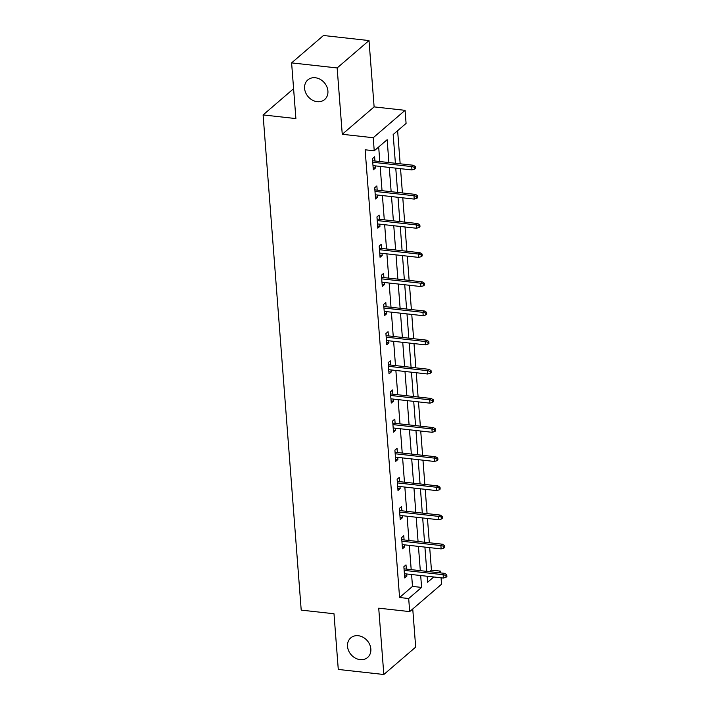 <?xml version="1.0" encoding="UTF-8"?>
<svg xmlns="http://www.w3.org/2000/svg" width="710" height="710" viewBox="0 0 710 710"><rect width="100%" height="100%" fill="white"/><g stroke="black" fill="none" stroke-linecap="round" stroke-linejoin="round"><path stroke-width="1.06" d="M358.266 635.716A12.931 10.694 49.3 0 1 369.759 644.644A12.931 10.694 49.3 0 1 367.611 657.478A12.931 10.694 49.3 0 1 360.103 659.634A12.931 10.694 49.3 0 1 348.61 650.715A12.931 10.694 49.3 0 1 350.758 637.873A12.931 10.694 49.3 0 1 358.266 635.716M315.329 77.754A12.931 10.694 49.3 0 1 326.822 86.673A12.931 10.694 49.3 0 1 324.683 99.515A12.931 10.694 49.3 0 1 317.175 101.672A12.931 10.694 49.3 0 1 305.682 92.744A12.931 10.694 49.3 0 1 307.82 79.91A12.931 10.694 49.3 0 1 315.329 77.754M429.612 571.683L431.431 570.121L440.537 571.133L440.679 572.917M441.052 577.798L441.549 584.215L409.688 611.603L408.685 598.521L421.598 587.418L420.684 575.535M293.594 88.714L263.099 114.931L301.209 610.112L333.993 613.759L338.279 669.441L383.826 674.5L415.678 647.112L412.75 608.976M263.099 114.931L295.892 118.579L291.606 62.888L323.467 35.5L369.005 40.559L337.152 67.947L342.255 134.288L373.229 137.722L405.082 110.334L406.084 123.416L393.171 134.518L395.39 163.264M342.255 134.288L374.117 106.89L369.005 40.559M374.117 106.89L405.082 110.334M431.431 570.121L429.701 547.632M429.328 542.751L427.455 518.486M427.083 513.605L425.21 489.332M424.837 484.451L422.974 460.186M422.592 455.305L420.728 431.032M420.355 426.151L418.483 401.887M418.11 397.005L416.237 372.732M415.865 367.851L414.001 343.578M413.619 338.697L411.756 314.432M411.383 309.551L409.51 285.278M409.137 280.397L407.274 256.132M406.892 251.251L405.028 226.978M404.647 222.097L402.783 197.833M402.41 192.951L400.538 168.678M400.165 163.797L397.618 130.702M291.606 62.888L337.152 67.947M388.902 162.546L387.145 139.701L374.232 150.804L365.126 149.792L399.579 597.509L412.492 586.407L411.578 574.523M411.196 569.642L409.333 545.369M408.96 540.487L407.087 516.223M406.715 511.342L404.842 487.069M404.469 482.188L402.605 457.923M402.224 453.042L400.36 428.769M399.987 423.888L398.115 399.623M397.742 394.742L395.869 370.469M395.497 365.588L393.633 341.324M393.251 336.442L391.387 312.169M391.015 307.288L389.142 283.015M388.769 278.134L386.906 253.869M386.524 248.988L384.66 224.715M384.287 219.834L382.415 195.57M382.042 190.688L380.169 166.415M379.797 161.534L378.678 146.988M374.933 160.993L374.614 156.777L372.457 158.632L373.318 169.841L375.475 167.986L375.315 165.874M377.179 190.147L376.859 185.931L374.702 187.777L375.563 198.986L377.72 197.14L377.551 195.028M379.424 219.301L379.096 215.077L376.948 216.932L377.809 228.141L379.957 226.286L379.797 224.182M381.669 248.447L381.341 244.231L379.184 246.077L380.054 257.295L382.202 255.44L382.042 253.328M383.906 277.601L383.586 273.377L381.43 275.231L382.291 286.441L384.447 284.595L384.287 282.482M386.151 306.747L385.823 302.531L383.675 304.377L384.536 315.595L386.693 313.74L386.524 311.628M388.397 335.901L388.068 331.677L385.92 333.531L386.781 344.74L388.929 342.894L388.769 340.782M390.642 365.046L390.314 360.831L388.157 362.677L389.027 373.895L391.174 372.04L391.015 369.928M392.878 394.201L392.559 389.976L390.402 391.831L391.263 403.04L393.42 401.194L393.26 399.082M395.124 423.346L394.795 419.131L392.648 420.977L393.509 432.195L395.665 430.34L395.497 428.228M397.369 452.501L397.041 448.276L394.893 450.131L395.754 461.34L397.902 459.494L397.742 457.382M399.606 481.646L399.286 477.431L397.13 479.285L397.999 490.495L400.147 488.64L399.987 486.528M401.851 510.801L401.532 506.585L399.375 508.431L400.236 519.64L402.392 517.794L402.224 515.682M404.096 539.955L403.768 535.731L401.62 537.585L402.481 548.794L404.638 546.94L404.469 544.827M406.342 569.101L406.014 564.885L403.866 566.731L404.727 577.94L406.874 576.094L406.715 573.982M409.688 611.603L378.723 608.168L383.826 674.5M399.579 597.509L408.685 598.521M374.232 150.804L373.229 137.722M427.163 576.254L427.624 582.235L433.739 576.981M438.718 572.695L440.537 571.133M395.763 168.146L397.627 192.419M398.008 197.3L399.872 221.573M400.245 226.454L402.117 250.719M402.49 255.6L404.363 279.873M404.736 284.754L406.599 309.019M406.981 313.9L408.845 338.173M409.217 343.054L411.09 367.318M411.463 372.2L413.327 396.473M413.708 401.354L415.572 425.618M415.953 430.5L417.817 454.773M418.19 459.654L420.063 483.918M420.435 488.799L422.299 513.073M422.681 517.954L424.544 542.218M424.917 547.099L426.79 571.372M420.311 570.654L418.438 546.38M418.066 541.499L416.193 517.235M415.82 512.354L413.957 488.081M413.575 483.199L411.711 458.935M411.339 454.054L409.466 429.781M409.093 424.899L407.229 400.635M406.848 395.754L404.984 371.481M404.611 366.6L402.739 342.335M402.366 337.454L400.493 313.181M400.12 308.3L398.257 284.027M397.875 279.145L396.011 254.881M395.639 250L393.766 225.727M393.393 220.845L391.521 196.581M391.148 191.7L389.284 167.427M412.492 586.407L421.598 587.418M373.158 167.729L375.475 167.986M375.404 196.883L377.72 197.14M377.649 226.029L379.957 226.286M379.885 255.183L382.202 255.44M382.131 284.337L384.447 284.595M384.376 313.483L386.693 313.74M386.622 342.637L388.929 342.894M388.858 371.783L391.174 372.04M391.103 400.937L393.42 401.194M393.349 430.082L395.665 430.34M395.594 459.237L397.902 459.494M397.831 488.382L400.147 488.64M400.076 517.537L402.392 517.794M402.321 546.682L404.638 546.94M404.558 575.837L406.874 576.094M414.489 167.303L414.631 169.166L415.492 168.43L415.35 166.566L414.489 167.303L411.72 166.584L411.977 169.947L372.998 165.616M372.741 162.262L411.72 166.584L413.273 165.252L372.626 160.744M415.35 166.566L413.273 165.252M411.977 169.947L414.631 169.166M416.734 196.448L416.877 198.321L417.737 197.584L417.595 195.712L416.734 196.448L413.965 195.738L414.223 199.102L375.244 194.771M374.978 191.407L413.965 195.738L415.51 194.407L374.862 189.889M417.595 195.712L415.51 194.407M414.223 199.102L416.877 198.321M418.98 225.602L419.122 227.475L419.983 226.73L419.841 224.866L418.98 225.602L416.202 224.892L416.468 228.247L377.48 223.925M377.223 220.561L416.202 224.892L417.755 223.552L377.108 219.044M419.841 224.866L417.755 223.552M416.468 228.247L419.122 227.475M421.216 254.757L421.367 256.621L422.228 255.884L422.077 254.011L421.216 254.757L418.447 254.038L418.705 257.402L379.726 253.071M379.468 249.707L418.447 254.038L420 252.707L379.353 248.189M422.077 254.011L420 252.707M418.705 257.402L421.367 256.621M423.462 283.902L423.604 285.775L424.465 285.029L424.323 283.166L423.462 283.902L420.693 283.192L420.95 286.556L381.971 282.225M381.714 278.861L420.693 283.192L422.246 281.852L381.598 277.344M424.323 283.166L422.246 281.852M420.95 286.556L423.604 285.775M425.707 313.057L425.849 314.92L426.71 314.184L426.568 312.311L425.707 313.057L422.938 312.338L423.195 315.702L384.216 311.37M383.95 308.007L422.938 312.338L424.482 311.007L383.835 306.489M426.568 312.311L424.482 311.007M423.195 315.702L425.849 314.92M427.952 342.202L428.094 344.075L428.955 343.329L428.813 341.466L427.952 342.202L425.175 341.492L425.441 344.856L386.453 340.525M386.196 337.161L425.175 341.492L426.728 340.161L386.08 335.644M428.813 341.466L426.728 340.161M425.441 344.856L428.094 344.075M430.189 371.357L430.331 373.22L431.192 372.484L431.05 370.611L430.189 371.357L427.42 370.638L427.677 374.001L388.698 369.67M388.441 366.307L427.42 370.638L428.973 369.306L388.326 364.789M431.05 370.611L428.973 369.306M427.677 374.001L430.331 373.22M432.434 400.502L432.576 402.375L433.437 401.629L433.295 399.765L432.434 400.502L429.665 399.792L429.923 403.156L390.944 398.825M390.686 395.461L429.665 399.792L431.21 398.461L390.562 393.943M433.295 399.765L431.21 398.461M429.923 403.156L432.576 402.375M434.68 429.656L434.822 431.52L435.683 430.784L435.541 428.911L434.68 429.656L431.911 428.938L432.168 432.301L393.18 427.97M392.923 424.607L431.911 428.938L433.455 427.606L392.808 423.089M435.541 428.911L433.455 427.606M432.168 432.301L434.822 431.52M436.916 458.802L437.067 460.675L437.928 459.929L437.777 458.065L436.916 458.802L434.147 458.092L434.413 461.456L395.426 457.125M395.168 453.761L434.147 458.092L435.7 456.761L395.053 452.243M437.777 458.065L435.7 456.761M434.413 461.456L437.067 460.675M439.162 487.956L439.304 489.82L440.164 489.084L440.022 487.211L439.162 487.956L436.393 487.237L436.65 490.601L397.671 486.27M397.414 482.906L436.393 487.237L437.946 485.906L397.298 481.389M440.022 487.211L437.946 485.906M436.65 490.601L439.304 489.82M441.407 517.102L441.549 518.974L442.41 518.238L442.268 516.365L441.407 517.102L438.638 516.392L438.895 519.755L399.916 515.424M399.659 512.061L438.638 516.392L440.182 515.061L399.535 510.543M442.268 516.365L440.182 515.061M438.895 519.755L441.549 518.974M443.652 546.256L443.794 548.129L444.655 547.383L444.513 545.52L443.652 546.256L440.883 545.537L441.141 548.901L402.153 544.579M401.895 541.215L440.883 545.537L442.428 544.206L401.78 539.698M444.513 545.52L442.428 544.206M441.141 548.901L443.794 548.129M445.889 575.402L446.04 577.274L446.901 576.538L446.75 574.665L445.889 575.402L443.12 574.692L443.377 578.055L404.398 573.724M404.141 570.361L443.12 574.692L444.673 573.36L404.025 568.843M446.75 574.665L444.673 573.36M443.377 578.055L446.04 577.274"/></g></svg>
